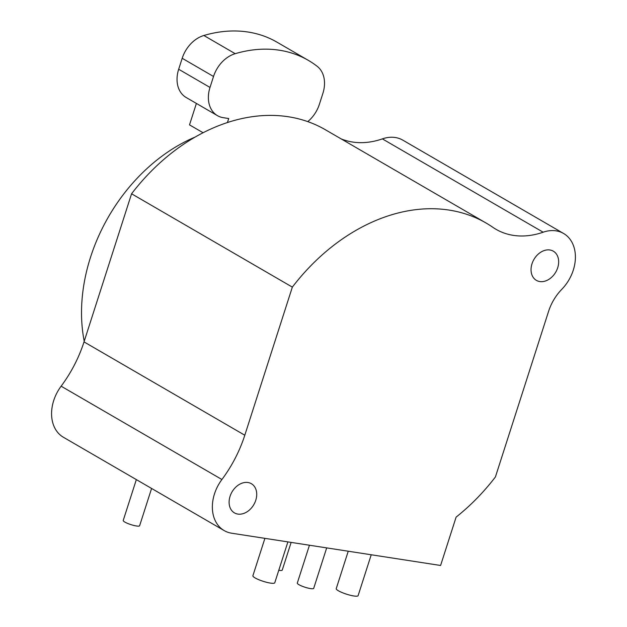 <?xml version="1.0" encoding="UTF-8"?>
<svg xmlns="http://www.w3.org/2000/svg" width="627" height="627" viewBox="0 0 627 627"><rect width="100%" height="100%" fill="white"/><g stroke="black" fill="none" stroke-linecap="round" stroke-linejoin="round"><path stroke-width="0.94" d="M486.152 223.071L325.374 129.742A183.797 137.446 120.1 0 0 131.568 193.782L84.018 341.895A114.874 85.907 -59.9 0 1 61.132 386.185A37.338 27.917 120.1 0 0 63.39 437.254L224.168 530.583A37.338 27.917 120.1 0 0 231.7 533.224L440.593 565.476L456.119 517.11A183.797 137.446 120.1 0 0 495.416 476.951L548.578 311.368A43.075 32.212 -59.9 0 1 561.816 289.29A37.338 27.917 120.1 0 0 563.595 233.479A37.338 27.917 120.1 0 0 543.147 232.209A86.158 64.424 -59.9 0 1 495.949 229.278A86.158 64.424 -59.9 0 1 492.822 227.295A183.797 137.446 120.1 0 0 486.152 223.071A183.797 137.446 120.1 0 0 292.347 287.119L244.796 435.224A114.874 85.907 -59.9 0 1 221.911 479.514A37.338 27.917 120.1 0 0 224.168 530.583M563.595 233.479L402.816 140.15A37.338 27.917 120.1 0 0 382.368 138.88A86.158 64.424 -59.9 0 1 341.049 138.841M557.701 267.753A16.874 12.618 -59.9 0 1 536.383 280.363A16.874 12.618 -59.9 0 1 532.002 263.787A16.874 12.618 -59.9 0 1 553.32 251.176A16.874 12.618 -59.9 0 1 557.701 267.753M255.761 500.283A16.874 12.618 -59.9 0 1 234.443 512.886A16.874 12.618 -59.9 0 1 230.062 496.31A16.874 12.618 -59.9 0 1 251.38 483.707A16.874 12.618 -59.9 0 1 255.761 500.283M136.341 479.6L123.221 520.465A8.613 1.607 17.8 0 0 124.859 522.087A8.613 1.607 17.8 0 0 133.794 525.442A8.613 1.607 17.8 0 0 139.625 525.732L151.593 488.457M131.568 193.782L292.347 287.119M309.448 545.224L297.3 583.071A8.613 1.607 17.8 0 0 298.938 584.693A8.613 1.607 17.8 0 0 307.873 588.048A8.613 1.607 17.8 0 0 313.704 588.338L326.691 547.888M278.788 570.28A8.613 1.607 17.8 0 0 282.252 570.076L291.14 542.402M348.244 551.219L336.237 588.628A11.49 2.14 17.8 0 0 338.423 590.791A11.49 2.14 17.8 0 0 350.336 595.266A11.49 2.14 17.8 0 0 358.111 595.65L371.231 554.762M264.907 538.35L252.893 575.758A11.49 2.14 17.8 0 0 255.087 577.922A11.49 2.14 17.8 0 0 267 582.397A11.49 2.14 17.8 0 0 274.767 582.781L287.895 541.9M84.222 341.26A157.949 118.119 -59.9 0 1 90.539 257.203A157.949 118.119 -59.9 0 1 195.358 136.968M196.392 103.431L189.511 124.867L203.109 132.759M307.755 121.622A28.717 21.475 -59.9 0 0 319.37 104.325L322.889 93.36A28.717 21.475 -59.9 0 0 317.215 66.344A143.591 107.382 120.1 0 0 308.312 60.349L276.977 42.166A143.591 107.382 120.1 0 0 203.861 35.496A28.717 21.475 -59.9 0 0 182.191 58.287L213.525 76.478L210.006 87.443A28.717 21.475 -59.9 0 0 217.459 115.658A28.717 21.475 -59.9 0 0 223.251 117.68L228.722 118.527L227.421 122.563M213.525 76.478A28.717 21.475 -59.9 0 1 235.188 53.687A143.591 107.382 120.1 0 1 308.312 60.349M182.191 58.287L178.671 69.252L210.006 87.443M217.459 115.658L186.125 97.467A28.717 21.475 -59.9 0 1 178.671 69.252M61.132 386.185L221.911 479.514M84.018 341.895L244.796 435.224M382.368 138.88L543.147 232.209M203.861 35.496L235.188 53.687"/></g></svg>
